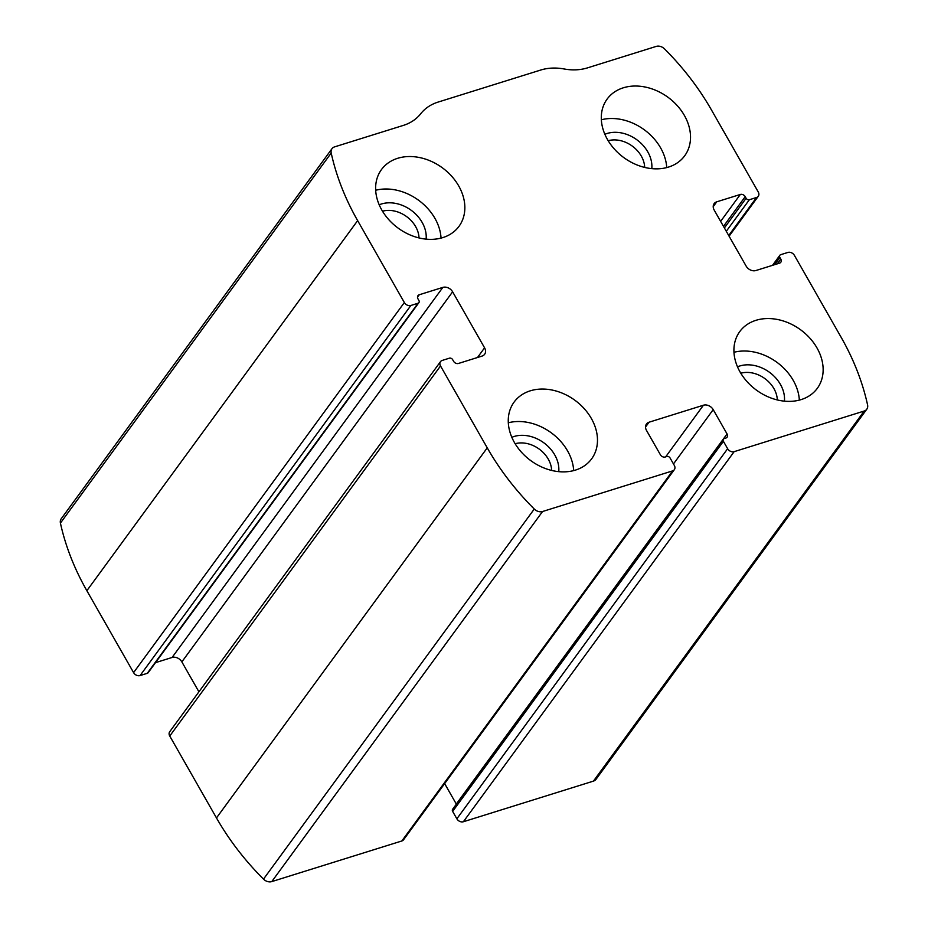 <?xml version="1.0" encoding="UTF-8"?>
<svg xmlns="http://www.w3.org/2000/svg" width="928" height="928" viewBox="0 0 928 928"><rect width="100%" height="100%" fill="white"/><g stroke="black" fill="none" stroke-linecap="round" stroke-linejoin="round"><path stroke-width="1.39" d="M794.414 255.386L841.139 337.293A243.414 189.44 -143.8 0 1 867.576 404.898A7.691 5.986 -143.8 0 1 866.787 409.225A7.691 5.986 -143.8 0 1 864.2 411.034L734.152 451.658A5.127 3.99 -143.8 0 1 727.633 448.711L723.411 441.31A2.564 1.995 -143.8 0 1 724.258 438.561L725.8 438.074A3.84 2.993 -143.8 0 0 727.088 437.181A3.84 2.993 -143.8 0 0 727.065 433.944L713.203 409.642A7.691 5.986 -143.8 0 0 703.436 405.223L649.066 422.205A7.691 5.986 -143.8 0 0 646.48 424.003A7.691 5.986 -143.8 0 0 646.526 430.464L660.4 454.778A3.84 2.993 -143.8 0 0 665.283 456.982L666.814 456.506A2.564 1.995 -143.8 0 1 670.074 457.98L674.296 465.38A5.127 3.99 -143.8 0 1 674.331 469.684A5.127 3.99 -143.8 0 1 672.603 470.89L542.555 511.514A7.691 5.986 -143.8 0 1 534.261 509.031A243.414 189.44 -143.8 0 1 487.246 447.853L440.522 365.945A5.127 3.99 -143.8 0 1 440.498 361.63A5.127 3.99 -143.8 0 1 442.215 360.435L449.396 358.185A2.564 1.995 -143.8 0 1 452.655 359.658L453.56 361.247A3.84 2.993 -143.8 0 0 458.444 363.463L482.038 356.085A7.691 5.986 -143.8 0 0 484.625 354.287A7.691 5.986 -143.8 0 0 484.578 347.826L452.62 291.81A7.691 5.986 -143.8 0 0 442.853 287.39L419.259 294.756A3.84 2.993 -143.8 0 0 417.971 295.661A3.84 2.993 -143.8 0 0 417.994 298.897L418.899 300.475A2.564 1.995 -143.8 0 1 418.052 303.236L410.872 305.474A5.127 3.99 -143.8 0 1 404.353 302.528L357.64 220.62A243.414 189.44 -143.8 0 1 331.203 153.016A7.691 5.986 -143.8 0 1 331.98 148.689A7.691 5.986 -143.8 0 1 334.567 146.879L403.332 125.408A53.812 41.876 -143.8 0 0 420.709 113.75A53.812 41.876 -143.8 0 1 438.074 102.092L540.653 70.052A53.812 41.876 -143.8 0 1 564.062 68.962A53.812 41.876 -143.8 0 0 587.459 67.883L656.224 46.4A7.691 5.986 -143.8 0 1 664.506 48.882A243.414 189.44 -143.8 0 1 711.521 110.061L758.246 191.968A5.127 3.99 -143.8 0 1 758.28 196.284A5.127 3.99 -143.8 0 1 756.552 197.478L749.372 199.729A2.564 1.995 -143.8 0 1 746.112 198.256L745.207 196.666A3.84 2.993 -143.8 0 0 740.324 194.462L716.729 201.828A7.691 5.986 -143.8 0 0 714.142 203.626A7.691 5.986 -143.8 0 0 714.2 210.088L746.147 266.104A7.691 5.986 -143.8 0 0 755.914 270.524L779.508 263.158A3.84 2.993 -143.8 0 0 780.808 262.253A3.84 2.993 -143.8 0 0 780.784 259.028L779.88 257.439A2.564 1.995 -143.8 0 1 780.726 254.678L787.907 252.439A5.127 3.99 -143.8 0 1 794.414 255.386M674.331 469.684L403.552 839.77A5.127 3.99 -143.8 0 1 401.836 840.977L271.776 881.6A7.691 5.986 -143.8 0 1 263.494 879.118A243.414 189.44 -143.8 0 1 216.479 817.939L169.754 736.032A5.127 3.99 -143.8 0 1 169.72 731.716L440.498 361.63M418.911 302.632L148.144 672.719A2.564 1.995 -143.8 0 1 147.274 673.322L140.093 675.561A5.127 3.99 -143.8 0 1 133.586 672.614L86.861 590.707A243.414 189.44 -143.8 0 1 60.424 523.102A7.691 5.986 -143.8 0 1 61.213 518.775L331.98 148.689M866.787 409.225L596.02 779.311A7.691 5.986 -143.8 0 1 593.433 781.121L463.374 821.744A5.127 3.99 -143.8 0 1 456.866 818.798L727.633 448.711M723.399 439.164L452.632 809.251A2.564 1.995 -143.8 0 0 452.644 811.397L456.866 818.798M444.651 783.603L456.298 804.031A3.84 2.993 -143.8 0 1 456.356 804.147M155.498 662.65L172.086 657.476A7.691 5.986 -143.8 0 1 181.853 661.896L198.917 691.812M817 347.954A48.047 37.387 36.2 0 0 739.755 331.598A48.047 37.387 36.2 0 0 756.459 390.143A48.047 37.387 36.2 0 0 817.301 388.333A48.047 37.387 36.2 0 0 817 347.954M684.377 115.432A48.047 37.387 36.2 0 0 607.132 99.076A48.047 37.387 36.2 0 0 623.836 157.621A48.047 37.387 36.2 0 0 684.678 155.811A48.047 37.387 36.2 0 0 684.377 115.432M591.333 418.447A48.047 37.387 36.2 0 0 514.089 402.102A48.047 37.387 36.2 0 0 530.793 460.636A48.047 37.387 36.2 0 0 591.635 458.838A48.047 37.387 36.2 0 0 591.333 418.447M458.71 185.936A48.047 37.387 36.2 0 0 381.466 169.58A48.047 37.387 36.2 0 0 398.158 228.126A48.047 37.387 36.2 0 0 459.012 226.316A48.047 37.387 36.2 0 0 458.71 185.936M419.015 237.928A26.483 20.613 36.2 0 0 415.628 226.594A26.483 20.613 36.2 0 0 382.51 211.213M426.126 239.134A32.028 24.928 36.2 0 0 422.136 222.395A32.028 24.928 36.2 0 0 379.204 204.81M441.044 238.09A48.047 37.387 36.2 0 0 434.954 218.393A48.047 37.387 36.2 0 0 375.678 190.263M551.638 470.438A26.483 20.613 36.2 0 0 548.262 459.116A26.483 20.613 36.2 0 0 515.133 443.735M558.749 471.656A32.028 24.928 36.2 0 0 554.758 454.917A32.028 24.928 36.2 0 0 511.827 437.32M573.678 470.612A48.047 37.387 36.2 0 0 567.576 450.915A48.047 37.387 36.2 0 0 508.3 422.785M644.682 167.423A26.483 20.613 36.2 0 0 641.306 156.101A26.483 20.613 36.2 0 0 608.176 140.72M651.792 168.641A32.028 24.928 36.2 0 0 647.802 151.902A32.028 24.928 36.2 0 0 604.87 134.305M666.722 167.597A48.047 37.387 36.2 0 0 660.62 147.9A48.047 37.387 36.2 0 0 601.344 119.77M777.304 399.945A26.483 20.613 36.2 0 0 773.929 388.612A26.483 20.613 36.2 0 0 740.799 373.23M784.415 401.151A32.028 24.928 36.2 0 0 780.425 384.412A32.028 24.928 36.2 0 0 737.493 366.827M799.344 400.107A48.047 37.387 36.2 0 0 793.243 380.41A48.047 37.387 36.2 0 0 733.967 352.28M271.776 881.6L542.555 511.514M401.836 840.977L672.603 470.89M86.861 590.707L357.64 220.62M133.586 672.614L404.353 302.528M593.433 781.121L864.2 411.034M463.374 821.744L734.152 451.658M263.494 879.118L534.261 509.031M216.479 817.939L487.246 447.853M169.754 736.032L440.522 365.945M60.424 523.102L331.203 153.016M728.712 235.538L756.552 197.478M726.288 231.281L749.372 199.729M724.385 227.952L746.112 198.256M723.48 226.374L745.207 196.666M720.627 221.374L740.324 194.462M713.214 206.642L716.729 201.828M777.235 263.865L780.784 259.028M774.567 264.7L779.88 257.439M452.644 811.397L723.411 441.31M456.298 804.031L727.065 433.944M673.473 463.942L713.203 409.642M665.643 456.878L703.436 405.223M645.54 427.019L649.066 422.205M140.093 675.561L410.872 305.474M147.274 673.322L418.052 303.236M417.496 297.169L419.259 294.756M172.086 657.476L442.853 287.39M181.853 661.896L452.62 291.81M477.491 357.512L484.578 347.826M729.083 236.188L758.28 196.284M772.502 265.35L779.856 255.281"/></g></svg>
